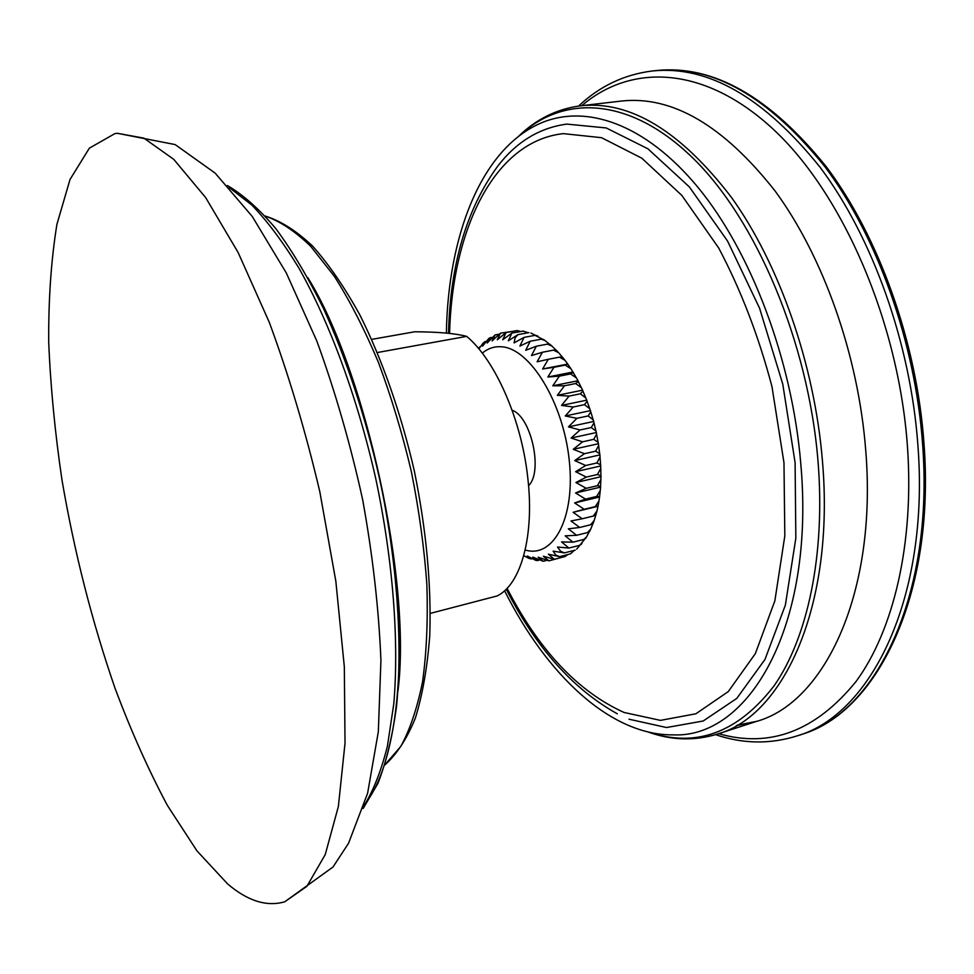 <?xml version="1.0" encoding="UTF-8"?>
<svg xmlns="http://www.w3.org/2000/svg" width="974" height="974" viewBox="0 0 974 974"><rect width="100%" height="100%" fill="white"/><g stroke="black" fill="none" stroke-linecap="round" stroke-linejoin="round"><path stroke-width="1.46" d="M117.294 133.28L114.835 133.645L89.365 148.158L70.018 179.484L56.93 224.288C51.184 259.632 48.444 298.86 48.7 341.984C50.538 386.483 54.958 432.444 61.959 479.841C74.292 552.002 91.97 621.436 115.005 688.168C131.04 730.963 148.498 770.044 167.382 805.413L196.943 850.85L227.599 883.905C247.652 901.011 266.693 906.977 284.737 901.802L306.907 886.303L325.231 854.612L338.355 806.545L345.027 743.113L344.321 666.74L335.847 581.259L319.801 491.663C305.641 431.604 288.791 375.136 269.262 322.248L238.131 252.51L205.672 197.6L173.749 159.346L143.896 138.15L117.294 133.28L175.174 144.59L215.169 173.141L252.229 216.423L286.319 272.988L316.83 341.034C335.166 391.292 350.421 444.107 362.62 499.504C372.701 555.07 378.813 608.701 380.931 660.421L378.326 731.717L367.624 793.201L348.522 843.314L332.998 867.018L284.737 901.802M346.988 365.165L348.339 366.881M397.149 595.382L397.672 593.263M396.942 584.753L396.455 587.188M349.763 372.908L351.224 374.917M338.161 342.166L338.891 342.361M377.425 352.527L466.643 336.371C495.157 359.832 521.601 419.697 527.786 477.869C534.641 536.272 520.737 584.826 497.057 595.966L430.35 613.377M371.703 339.378L414.741 331.769C438.422 331.915 455.722 333.449 466.643 336.371M512.117 410.237C531.28 416.665 543.309 471.879 528.553 485.697M531.548 558.918L530.246 558.82L527.263 555.996L535.968 560.452M523.756 555.655L528.943 558.394M524.438 556.142L523.659 556.008M478.404 348.327L480.036 346.756M483.25 342.958L478.867 348.887M488.936 338.343L482.544 346.123L484.236 342.093L485.478 341.497M538.61 560.342L537.015 560.61L532.766 557.104L543.273 561.28L538.147 557.189L548.91 560.841L543.37 556.227L554.34 559.295L548.386 554.206L559.514 556.641L555.862 555.107L553.122 551.138L564.384 552.891L560.561 551.235L557.53 547.035L568.889 548.058L561.572 541.921L572.968 542.177L565.188 535.834L576.584 535.298L568.341 528.833L579.688 527.47L570.995 520.968L582.233 518.765L573.102 512.312L584.193 509.28L574.636 502.949L585.544 499.102L575.573 492.99L586.251 488.327L575.914 482.532L586.299 477.09L575.634 471.696L585.703 465.511L574.733 460.58L584.449 453.701L573.236 449.318L582.549 441.819L571.129 438.044L580.029 429.972L568.463 426.892L576.925 418.321L565.249 415.971L573.26 406.998L561.535 405.403L569.084 396.101L557.359 395.322L564.433 385.789L552.782 385.814L559.393 376.147L547.838 377.011L553.987 367.283L542.603 368.976L548.313 359.284L537.124 361.804L542.408 352.247L531.475 355.571L536.357 346.208L525.704 350.311L530.209 341.241L519.885 346.074L524.049 337.381L514.077 342.897L515.124 337.759L517.924 334.642L508.331 340.79L511.91 333.023L502.718 339.768L506.066 332.548L497.288 339.804L500.429 333.193L492.089 340.9L495.072 334.922L487.158 343.018L489.764 337.844L491.444 337.454M523.513 331.123L511.91 333.023M522.868 331.026L528.225 332.755M560.135 557.822L548.91 560.841M567.879 554.523L565.078 556.556L554.34 559.295M574.283 550.383L570.581 553.731M579.932 545.233L576.669 549.092M584.997 538.853L579.749 545.318L581.941 543.492M589.282 531.67L586.555 536.905L583.876 539.438L586.397 537.173M592.862 523.781L590.755 529.065L587.529 532.571L589.635 531.378L590.061 530.087M595.759 515.246L594.213 520.396L590.67 524.755L593.3 522.965M562.302 356.934L559.466 357.141L564.981 360.319L567.757 364.069L565.163 365.092L570.886 368.732L573.284 372.555L570.581 373.919L576.352 377.888L578.008 380.749L578.3 381.528L575.646 383.525L581.344 387.676L582.622 390.16L582.927 391.134L580.297 393.8L585.824 397.989L587.103 401.3L584.473 404.648L589.757 408.727L590.804 411.917L588.138 415.947L593.142 419.77L593.726 421.462L593.982 422.899L591.242 427.549L595.93 431.007L596.38 432.541L596.599 434.148L593.75 439.347L598.109 442.342L598.462 443.73L598.62 445.556L595.638 451.193L599.667 453.641L599.935 454.895L600.021 457.001L596.879 462.967L600.605 464.793L600.775 468.384L597.452 474.508L600.909 475.726L601.019 476.7L600.861 479.585L597.366 485.722L600.568 486.306L600.617 487.097L600.264 490.494L596.636 496.46L599.619 496.472L598.961 501.001L595.26 506.614L598.036 506.127L596.952 511.009L593.263 516.074L595.918 514.929M556.617 350.567L553.536 350.129L558.674 352.746L562.108 356.788M550.7 344.979L547.449 344.126L551.978 346.099L555.984 350.068M544.6 340.316L541.276 339.183L544.965 340.51L549.519 344.212M537.965 336.176L535.079 335.348L542.701 339.269M530.903 333.059L535.517 335.36M506.066 332.548L516.975 330.563L520.761 331.416M500.429 333.193L512.628 331.355M546.11 560.549L543.273 561.28M570.301 553.902L559.514 556.641M575.208 550.152L564.384 552.891M579.749 545.318L568.889 548.058M583.876 539.438L572.968 542.177M587.529 532.571L576.584 535.298M590.67 524.755L579.688 527.47M593.263 516.074L582.233 518.765M573.102 512.312L597.999 506.297M595.26 506.614L584.193 509.28M574.636 502.949L599.607 496.996M596.636 496.46L585.544 499.102M575.573 492.99L600.617 487.097M597.366 485.722L586.251 488.327M575.914 482.532L601.019 476.7M597.452 474.508L586.299 477.09M575.634 471.696L600.788 465.937M596.879 462.967L585.703 465.511M574.733 460.58L599.935 454.895M595.638 451.193L584.449 453.701M573.236 449.318L598.462 443.73M593.75 439.347L582.549 441.819M571.129 438.044L596.38 432.541M591.242 427.549L580.029 429.972M568.463 426.892L593.726 421.462M588.138 415.947L576.925 418.321M565.249 415.971L590.524 410.626M584.473 404.648L573.26 406.998M561.535 405.403L586.798 400.156M580.297 393.8L569.084 396.101M557.359 395.322L582.622 390.16M575.646 383.525L564.433 385.789M552.782 385.814L578.008 380.749M570.581 373.919L559.393 376.147M547.838 377.011L573.041 372.019M565.163 365.092L553.987 367.283M542.603 368.976L567.757 364.069M559.466 357.141L548.313 359.284M553.536 350.129L542.408 352.247M547.449 344.126L536.357 346.208M541.276 339.183L530.209 341.241M535.079 335.348L524.049 337.381M528.919 332.621L517.924 334.642M498.408 334.313L495.072 334.922M448.503 333.303C450.207 264.392 466.68 208.606 497.909 165.933C516.561 141.766 539.511 127.813 566.783 124.1L606.218 127.947L647.905 148.791L689.336 186.898L727.566 241.053L759.598 308.283L782.755 384.036L795.101 462.662L795.843 538.184L785.348 605.183L764.967 659.459L736.782 698.407L703.179 721.004L666.533 727.529L628.985 719.202M504.581 590.743C546.28 674.154 610.272 735.699 673.387 734.871C748.933 738.28 815.36 625.99 800.774 463.587C792.118 359.686 751.015 251.816 698.041 187.434C644.861 123.041 585.118 103.609 540.156 123.394C480.645 149.692 447.991 236.451 446.372 333.096M229.231 187.544L251.876 205.088C267.497 221.317 283.13 242.258 298.799 267.899C329.796 322.771 357.75 398.488 375.927 479.427C393.07 560.598 399.157 641.087 393.788 703.873L387.384 746.315C381.224 770.763 373.407 790.62 363.959 805.888M308.271 278.503C349.8 353.55 384.462 469.992 395.395 575.585C406.28 681.252 393.313 765.917 366.516 802.065M265.391 216.228C279.867 221.061 294.976 231.094 310.706 246.325L334.289 276.226C349.885 300.796 364.58 329.468 378.362 362.231C391.304 396.844 402.311 433.333 411.381 471.708C419.1 510.376 424.274 548.143 426.892 584.997C427.988 620.523 426.563 652.702 422.594 681.544C417.31 707.915 410.03 729.55 400.777 746.449L384.9 764.76M398.281 612.013L398.841 610.686M398.123 599.241L397.575 601.031M346.269 361.244L345.027 359.856M525.181 550.006C553.427 558.759 575.646 517.657 569.206 459.972C563.179 402.347 530.002 348.558 501.853 346.817C494.585 346.184 488.071 348.302 482.288 353.16M507.077 588.333C539.072 650.315 578.093 691.698 624.115 712.481L660.482 720.37L695.886 713.784L728.272 691.601L755.349 653.615L774.854 600.861L784.825 535.883L783.973 462.723L771.968 386.605C758.661 336.164 740.91 289.972 718.715 248.029L681.824 195.397L641.829 158.202L601.53 137.687L563.349 133.633C493.623 141.181 452.192 230.424 449.574 333.412M649.463 732.351C696.507 748.032 738.073 732.497 774.16 685.733C807.543 637.763 825.55 554.827 818.038 461.518C808.444 342.239 756.116 219.613 692.867 158.032C629.387 96.207 563.082 94.721 519.459 135.642M648.282 732.071C671.634 740.398 694.693 741.068 717.448 734.067C783.79 715.744 834.986 605.463 822.433 460.909C814.556 364.507 779.261 264.051 731.523 197.478C680.497 130.966 630.166 100.407 580.553 105.801L621.522 101.04C672.304 95.525 723.463 125.476 775 190.88C823.188 256.357 858.398 355.23 865.728 450.329C877.489 592.91 824.576 702.461 756.676 721.357L736.247 725.715M581.807 105.655C630.872 63.554 704.117 65.014 773.429 129.396C842.486 193.522 898.6 321.554 907.451 446.457C914.355 543.882 893.377 630.702 856.061 681.483C815.835 731.011 770.032 748.409 718.642 733.678M801.553 734.42C876.697 712.591 935.564 595.418 923.997 443.706C916.814 342.081 878.865 236.536 826.232 166.664C769.923 96.864 713.479 64.808 656.89 70.493C712.639 64.759 768.608 96.791 824.82 166.603C877.355 236.56 915.377 342.458 922.609 444.327C934.236 596.453 875.48 713.102 801.553 734.42L797.304 735.833C871.073 714.587 929.646 597.841 917.922 445.483C910.629 343.469 872.594 237.376 820.108 167.285C763.945 97.351 708.061 65.246 652.446 70.968C624.285 74.462 599.68 86.15 578.605 106.044M363.132 808.493L377.936 783.4C386.203 762.192 392.4 736.563 396.503 706.503C402.834 643.144 397.075 561.28 379.653 478.624C365.226 415.971 346.549 359.369 323.648 308.819C308.174 277.578 292.224 250.829 275.788 228.586C259.352 209.167 243.22 194.812 227.392 185.523M307.747 277.566C365.53 369.901 412.039 583.353 397.903 691.37M265.232 216.058C280.573 220.781 296.339 230.777 312.544 246.032C328.774 264.258 344.553 287.22 359.869 314.943C382.173 359.443 401.118 413.512 414.352 471.063C426.32 529.978 431.458 584.863 429.753 635.693C427.355 667.275 422.57 694.718 415.387 718.033C406.998 738.657 396.808 754.302 384.827 764.992M581.028 544.515L581.636 543.796M585.642 538.354L586.555 536.905M589.647 531.378L590.755 529.065M593.044 523.647L594.225 520.396M595.845 515.209L596.952 511.009M598.036 506.127L598.961 501.001M599.619 496.472L600.264 490.494M600.568 486.306L600.861 479.598M600.909 475.714L600.775 468.397M600.605 464.793L600.021 457.013M599.667 453.628L598.62 445.568M598.109 442.33L596.599 434.161M595.93 431.007L593.982 422.911M593.129 419.757L590.804 411.929M589.757 408.715L587.103 401.3M585.812 397.976L582.927 391.146M581.332 387.664L578.3 381.528M576.352 377.888L573.272 372.555M570.886 368.732L567.891 364.288M564.981 360.319L562.181 356.788M558.674 352.746L556.178 350.104M551.978 346.099L549.908 344.309M544.965 340.498L543.407 339.439M537.66 336.054L536.698 335.555M518.497 136.384C536.26 119.096 556.958 108.905 580.553 105.801M717.448 734.067L756.676 721.357L737.233 725.143M797.304 735.833C770.251 744.367 743.004 743.978 715.573 734.652M656.89 70.493L652.446 70.968M617.273 713.772C573.016 689.166 536.004 647.637 506.249 589.16"/></g></svg>
